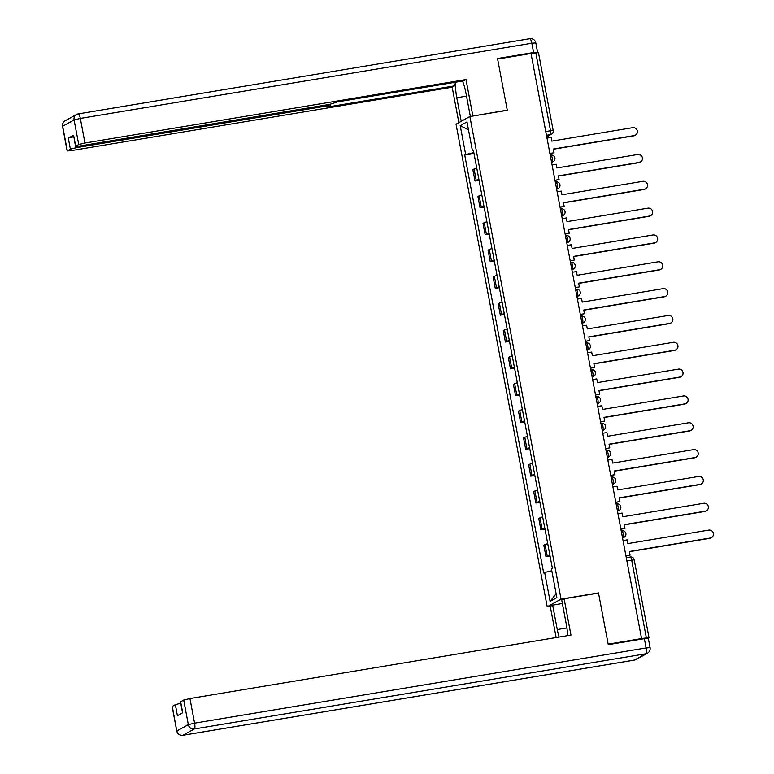 <?xml version="1.0" encoding="UTF-8"?>
<svg xmlns="http://www.w3.org/2000/svg" width="774" height="774" viewBox="0 0 774 774"><rect width="100%" height="100%" fill="white"/><g stroke="black" fill="none" stroke-linecap="round" stroke-linejoin="round"><path stroke-width="1.16" d="M550.74 606.177L547.218 606.758L561.053 599.134L469.866 116.526L507.299 110.295L497.614 59.047L531.012 53.483L641.569 638.589L608.171 644.152L598.486 592.894L561.053 599.134M469.866 116.526L456.031 124.159L547.218 606.758M648.128 638.269L649.018 637.737L646.377 637.94L631.652 560.028A3.512 0.871 -99.5 0 0 630.268 557.009A3.512 0.871 -99.5 0 0 630.191 557.038L626.282 557.686L630.268 557.009A3.512 3.512 0 0 1 634.293 559.825L626.882 560.831M641.569 638.589L646.377 637.94M531.041 53.629L538.462 52.632L553.178 130.545L550.537 130.748L535.811 52.835M476.765 168.132A8.079 0.687 169.3 0 0 474.085 169.003L472.856 169.68L474.994 181.039L476.223 180.361A8.079 0.687 -10.7 0 1 478.913 179.481M479.077 180.352L474.994 181.039M481.834 194.961A8.079 0.687 169.3 0 0 479.154 195.832L477.926 196.519L480.064 207.867L481.293 207.19A8.079 0.687 -10.7 0 1 483.982 206.31M484.147 207.19L480.064 207.867M486.904 221.79A8.079 0.687 169.3 0 0 484.224 222.67L482.995 223.347L485.134 234.696L486.362 234.019A8.079 0.687 -10.7 0 1 489.052 233.138M489.216 234.019L485.134 234.696M491.974 248.618A8.079 0.687 169.3 0 0 489.294 249.499L488.065 250.176L490.203 261.525L491.432 260.848A8.079 0.687 -10.7 0 1 494.122 259.967M494.286 260.848L490.203 261.525M497.043 275.447A8.079 0.687 169.3 0 0 494.363 276.328L493.135 277.005L495.273 288.354L496.502 287.676A8.079 0.687 -10.7 0 1 499.191 286.796M499.356 287.676L495.273 288.354M502.113 302.276A8.079 0.687 169.3 0 0 499.433 303.156L498.204 303.834L500.343 315.182L501.571 314.505A8.079 0.687 -10.7 0 1 504.261 313.634M504.425 314.505L500.343 315.182M507.183 329.105A8.079 0.687 169.3 0 0 504.503 329.985L503.274 330.662L505.412 342.021L506.641 341.334A8.079 0.687 -10.7 0 1 509.331 340.463M509.495 341.334L505.412 342.021M512.253 355.943A8.079 0.687 169.3 0 0 509.573 356.814L508.344 357.491L510.482 368.85L511.711 368.172A8.079 0.687 -10.7 0 1 514.4 367.292M514.565 368.172L510.482 368.85M517.322 382.772A8.079 0.687 169.3 0 0 514.642 383.643L513.414 384.33L515.552 395.678L516.78 395.001A8.079 0.687 -10.7 0 1 519.47 394.121M519.635 395.001L515.552 395.678M522.392 409.601A8.079 0.687 169.3 0 0 519.712 410.481L518.483 411.158L520.621 422.507L521.85 421.83A8.079 0.687 -10.7 0 1 524.54 420.95M524.704 421.83L520.621 422.507M527.462 436.43A8.079 0.687 169.3 0 0 524.782 437.31L523.553 437.987L525.691 449.336L526.92 448.659A8.079 0.687 -10.7 0 1 529.61 447.778M529.774 448.659L525.691 449.336M532.531 463.258A8.079 0.687 169.3 0 0 529.851 464.139L528.623 464.816L530.761 476.165L531.99 475.488A8.079 0.687 -10.7 0 1 534.679 474.607M534.844 475.488L530.761 476.165M537.601 490.087A8.079 0.687 169.3 0 0 534.921 490.968L533.692 491.645L535.831 502.994L537.059 502.316A8.079 0.687 -10.7 0 1 539.749 501.446M539.913 502.316L535.831 502.994M542.671 516.926A8.079 0.687 169.3 0 0 539.991 517.796L538.762 518.474L540.9 529.832L542.129 529.155A8.079 0.687 -10.7 0 1 544.819 528.274M544.983 529.145L540.9 529.832M547.74 543.754A8.079 0.687 169.3 0 0 545.06 544.625L543.832 545.312L545.97 556.661L547.199 555.984A8.079 0.687 -10.7 0 1 549.888 555.103M550.053 555.984L545.97 556.661M473.823 152.584L465.677 154.548L460.211 125.659L466.983 121.915L472.45 150.814L473.485 150.766M556.138 593.735L550.101 601.379L556.874 597.634L551.417 568.745L552.365 568.222L473.398 150.291L472.45 150.814M550.101 601.379L544.644 572.479L551.794 570.757M465.677 154.548L464.729 155.071L543.696 573.002L544.644 572.479M474.007 153.523L464.729 155.071M460.211 125.659L468.483 129.838M635.425 135.15L634.903 135.44A4.044 3.899 -118.9 0 1 633.703 135.856L634.225 135.566A4.044 3.899 61.1 0 0 637.166 130.332A4.044 3.899 61.1 0 0 632.726 127.652L551.823 141.129L551.127 137.433L547.005 138.12M549.898 153.426L554.02 152.739L553.323 149.043L634.225 135.566M554.02 152.739L549.937 153.62M553.362 149.237L633.703 135.856M461.236 121.295L456.786 97.756A19.766 4.905 -99.5 0 1 455.596 82.218M470.34 116.448L465.861 92.745A19.766 4.905 -99.5 0 0 462.523 81.057M536.817 52.69L537.572 52.206L533.605 52.516L497.518 58.524L507.26 110.121L472.392 116.11M472.856 115.858L465.996 79.567L463.616 80.883L337.725 101.839L329.589 104.393L79.49 146.044L75.523 146.354L73.588 135.208L68.305 138.12L73.704 136.766M453.903 82.499L454.541 85.885L452.171 87.201L71.14 150.649L67.174 150.959L70.386 149.13L68.305 138.12M458.856 122.602L452.171 87.201M465.996 79.567L84.976 143.016L78.725 144.525L75.523 146.354M76.403 146.441L76.626 147.621L326.725 105.97L330.692 105.661L328.66 106.851L454.541 85.885M76.626 147.621L70.386 149.13M567.613 635.648A19.766 4.905 -99.5 0 0 566.345 624.531L561.731 600.111L564.111 598.795L570.96 635.086L189.94 698.545L194.593 723.139L646.106 647.944L644.355 638.656L608.267 644.665L598.515 593.068L564.111 598.795M566.907 627.937L557.27 629.543A19.766 4.905 -99.5 0 0 559.109 637.06M557.27 629.543L552.655 605.123L550.275 606.429L556.158 637.553M562.369 603.497L552.655 605.123M172.283 706.343L176.791 731.082L172.138 706.488L175.35 704.659L180.758 703.295M182.558 712.835L180.487 701.883L183.699 700.054L189.94 698.545M175.35 704.659L177.43 715.66L182.712 712.748L180.632 701.737M644.355 638.656L648.322 638.347L650.083 647.635L646.106 647.944A5.273 1.306 80.5 0 1 645.874 653.769L194.351 728.963L182.945 735.261L634.467 660.067L645.874 653.769A5.273 5.089 -118.9 0 0 647.441 653.227A5.273 5.273 0 0 0 650.083 647.635M640.495 161.979L639.972 162.269A4.044 3.899 -118.9 0 1 638.773 162.685L639.295 162.395A4.044 3.899 61.1 0 0 642.236 157.161A4.044 3.899 61.1 0 0 637.795 154.49L556.893 167.958L556.196 164.262L552.075 164.949M554.968 180.255L559.089 179.568L558.393 175.872L639.295 162.395M559.089 179.568L555.006 180.448M558.431 176.066L638.773 162.685M645.564 188.808L645.042 189.098A4.044 3.899 -118.9 0 1 643.842 189.514L644.365 189.224A4.044 3.899 61.1 0 0 647.306 183.989A4.044 3.899 61.1 0 0 642.865 181.319L561.963 194.787L561.266 191.091L557.145 191.778M560.037 207.084L564.159 206.397L563.462 202.701L644.365 189.224M564.159 206.397L560.076 207.277M563.501 202.894L643.842 189.514M650.634 215.636L650.112 215.927A4.044 3.899 -118.9 0 1 648.912 216.343L649.434 216.062A4.044 3.899 61.1 0 0 652.376 210.818A4.044 3.899 61.1 0 0 647.935 208.148L567.032 221.616L566.336 217.92L562.214 218.607M565.107 233.912L569.229 233.226L568.532 229.53L649.434 216.062M569.229 233.226L565.146 234.116M568.561 229.723L648.912 216.343M655.704 242.475L655.181 242.755A4.044 3.899 -118.9 0 1 653.982 243.181L654.504 242.891A4.044 3.899 61.1 0 0 657.445 237.657A4.044 3.899 61.1 0 0 653.004 234.977L572.102 248.454L571.406 244.748L567.284 245.435M570.177 260.741L574.298 260.064L573.602 256.358L654.504 242.891M574.298 260.064L570.215 260.944M573.631 256.562L653.982 243.181M660.773 269.304L660.251 269.594A4.044 3.899 -118.9 0 1 659.051 270.01L659.574 269.72A4.044 3.899 61.1 0 0 662.515 264.485A4.044 3.899 61.1 0 0 658.074 261.806L577.172 275.283L576.475 271.587L572.354 272.264M575.246 287.58L579.368 286.893L578.671 283.197L659.574 269.72M579.368 286.893L575.285 287.773M578.7 283.39L659.051 270.01M665.843 296.132L665.321 296.423A4.044 3.899 -118.9 0 1 664.121 296.839L664.643 296.548A4.044 3.899 61.1 0 0 667.585 291.314A4.044 3.899 61.1 0 0 663.144 288.634L582.241 302.112L581.545 298.416L577.423 299.103M580.316 314.408L584.438 313.722L583.741 310.026L664.643 296.548M584.438 313.722L580.355 314.602M583.77 310.219L664.121 296.839M670.913 322.961L670.39 323.251A4.044 3.899 -118.9 0 1 669.191 323.667L669.713 323.377A4.044 3.899 61.1 0 0 672.654 318.143A4.044 3.899 61.1 0 0 668.214 315.463L587.311 328.94L586.615 325.244L582.493 325.931M585.386 341.237L589.507 340.55L588.811 336.854L669.713 323.377M589.507 340.55L585.425 341.431M588.84 337.048L669.191 323.667M675.983 349.79L675.46 350.08A4.044 3.899 -118.9 0 1 674.26 350.496L674.783 350.206A4.044 3.899 61.1 0 0 677.724 344.972A4.044 3.899 61.1 0 0 673.283 342.302L592.381 355.769L591.684 352.073L587.563 352.76M590.456 368.066L594.577 367.379L593.881 363.683L674.783 350.206M594.577 367.379L590.494 368.26M593.91 363.877L674.26 350.496M681.052 376.619L680.53 376.909A4.044 3.899 -118.9 0 1 679.33 377.325L679.853 377.044A4.044 3.899 61.1 0 0 682.794 371.801A4.044 3.899 61.1 0 0 678.353 369.13L597.451 382.598L596.754 378.902L592.632 379.589M595.525 394.895L599.647 394.208L598.95 390.512L679.853 377.044M599.647 394.208L595.564 395.088M598.979 390.706L679.33 377.325M686.122 403.447L685.6 403.738A4.044 3.899 -118.9 0 1 684.4 404.163L684.922 403.873A4.044 3.899 61.1 0 0 687.863 398.629A4.044 3.899 61.1 0 0 683.423 395.959L602.52 409.436L601.824 405.731L597.702 406.418M600.595 421.724L604.717 421.037L604.02 417.341L684.922 403.873M604.717 421.037L600.634 421.927M604.049 417.544L684.4 404.163M691.192 430.286L690.669 430.567A4.044 3.899 -118.9 0 1 689.47 430.992L689.992 430.702A4.044 3.899 61.1 0 0 692.933 425.468A4.044 3.899 61.1 0 0 688.492 422.788L607.59 436.265L606.893 432.569L602.772 433.247M605.665 448.562L609.786 447.875L609.09 444.17L689.992 430.702M609.786 447.875L605.703 448.756M609.119 444.373L689.47 430.992M696.261 457.115L695.739 457.405A4.044 3.899 -118.9 0 1 694.539 457.821L695.062 457.531A4.044 3.899 61.1 0 0 698.003 452.297A4.044 3.899 61.1 0 0 693.562 449.617L612.66 463.094L611.963 459.398L607.842 460.085M610.734 475.391L614.856 474.704L614.159 471.008L695.062 457.531M614.856 474.704L610.773 475.584M614.188 471.202L694.539 457.821M701.331 483.944L700.809 484.234A4.044 3.899 -118.9 0 1 699.609 484.65L700.131 484.36A4.044 3.899 61.1 0 0 703.073 479.125A4.044 3.899 61.1 0 0 698.632 476.445L617.729 489.923L617.033 486.227L612.911 486.914M615.804 502.22L619.926 501.533L619.229 497.837L700.131 484.36M619.926 501.533L615.843 502.413M619.258 498.03L699.609 484.65M706.401 510.772L705.878 511.063A4.044 3.899 -118.9 0 1 704.679 511.479L705.201 511.188A4.044 3.899 61.1 0 0 708.142 505.954A4.044 3.899 61.1 0 0 703.701 503.284L622.799 516.751L622.102 513.056L617.981 513.743M620.874 529.048L624.995 528.361L624.299 524.666L705.201 511.188M624.995 528.361L620.912 529.242M624.328 524.859L704.679 511.479M711.47 537.601L710.948 537.891A4.044 3.899 -118.9 0 1 709.748 538.307L710.271 538.017A4.044 3.899 61.1 0 0 713.212 532.783A4.044 3.899 61.1 0 0 708.771 530.113L627.869 543.58L627.172 539.884L623.051 540.571M625.943 555.877L630.065 555.19L629.368 551.494L710.271 538.017M630.065 555.19L625.982 556.071M629.397 551.688L709.748 538.307M623.225 533.76A3.512 0.871 -99.5 0 0 621.841 530.741A3.512 0.871 -99.5 0 0 621.764 530.771L621.841 530.741A3.512 3.512 0 0 1 624.115 537.282A3.512 3.386 61.1 0 1 623.07 537.649A3.512 0.871 -99.5 0 0 623.225 533.76M618.155 506.931A3.512 0.871 -99.5 0 0 616.772 503.913A3.512 0.871 -99.5 0 0 616.694 503.932L616.772 503.913A3.512 3.512 0 0 1 619.045 510.453A3.512 3.386 61.1 0 1 618 510.811A3.512 0.871 -99.5 0 0 618.155 506.931M612.418 484.272L612.931 483.982A3.512 0.871 -99.5 0 0 613.085 480.103A3.512 0.871 -99.5 0 0 611.702 477.084A3.512 0.871 -99.5 0 0 611.624 477.103L611.073 477.2M608.016 453.274A3.512 0.871 -99.5 0 0 606.632 450.245A3.512 0.871 -99.5 0 0 606.555 450.274L606.632 450.245A3.512 3.512 0 0 1 608.906 456.795A3.512 3.386 61.1 0 1 607.861 457.153A3.512 0.871 -99.5 0 0 608.016 453.274M602.946 426.435A3.512 0.871 -99.5 0 0 601.562 423.417A3.512 0.871 -99.5 0 0 601.485 423.446L601.562 423.417A3.512 3.512 0 0 1 603.836 429.957A3.512 3.386 61.1 0 1 602.791 430.325A3.512 0.871 -99.5 0 0 602.946 426.435M597.209 403.776L597.721 403.496A3.512 0.871 -99.5 0 0 597.876 399.607A3.512 0.871 -99.5 0 0 596.493 396.588A3.512 0.871 -99.5 0 0 596.415 396.617L595.864 396.704M592.807 372.778A3.512 0.871 -99.5 0 0 591.423 369.759A3.512 0.871 -99.5 0 0 591.346 369.788L591.423 369.759A3.512 3.512 0 0 1 593.697 376.299A3.512 3.386 61.1 0 1 592.652 376.667A3.512 0.871 -99.5 0 0 592.807 372.778M587.737 345.949A3.512 0.871 -99.5 0 0 586.353 342.93A3.512 0.871 -99.5 0 0 586.276 342.95L586.353 342.93A3.512 3.512 0 0 1 588.627 349.471A3.512 3.386 61.1 0 1 587.582 349.838A3.512 0.871 -99.5 0 0 587.737 345.949M582 323.29L582.512 323A3.512 0.871 -99.5 0 0 582.667 319.12A3.512 0.871 -99.5 0 0 581.284 316.102A3.512 0.871 -99.5 0 0 581.206 316.121L580.655 316.218M577.597 292.291A3.512 0.871 -99.5 0 0 576.214 289.273A3.512 0.871 -99.5 0 0 576.137 289.292L576.214 289.273A3.512 3.512 0 0 1 578.488 295.813A3.512 3.386 61.1 0 1 577.443 296.171A3.512 0.871 -99.5 0 0 577.597 292.291M571.86 269.623L572.373 269.342A3.512 0.871 -99.5 0 0 572.528 265.463A3.512 0.871 -99.5 0 0 571.144 262.434A3.512 0.871 -99.5 0 0 571.067 262.463L570.515 262.56M567.458 238.624A3.512 0.871 -99.5 0 0 566.075 235.606A3.512 0.871 -99.5 0 0 565.997 235.635L566.075 235.606A3.512 3.512 0 0 1 568.348 242.146A3.512 3.386 61.1 0 1 567.303 242.514A3.512 0.871 -99.5 0 0 567.458 238.624M562.388 211.795A3.512 0.871 -99.5 0 0 561.005 208.777A3.512 0.871 -99.5 0 0 560.927 208.806L561.005 208.777A3.512 3.512 0 0 1 563.279 215.317A3.512 3.386 61.1 0 1 562.234 215.685A3.512 0.871 -99.5 0 0 562.388 211.795M556.651 189.137L557.164 188.856A3.512 0.871 -99.5 0 0 557.319 184.967A3.512 0.871 -99.5 0 0 555.935 181.948A3.512 0.871 -99.5 0 0 555.858 181.977L555.316 182.064M551.581 162.308L552.094 162.018A3.512 0.871 -99.5 0 0 552.249 158.138A3.512 0.871 -99.5 0 0 550.865 155.119A3.512 0.871 -99.5 0 0 550.798 155.139L550.246 155.235M546.734 136.65L550.382 134.637A3.512 0.871 -99.5 0 0 550.537 130.748L545.767 131.541M546.473 135.286L550.382 134.637A3.512 3.386 -118.9 0 0 551.427 134.27A3.512 3.512 0 0 0 553.178 130.545L553.091 130.632M622.557 537.93L623.07 537.649L622.519 537.736M617.488 511.101L618 510.811L617.449 510.908M612.379 484.079L612.931 483.982A3.512 3.386 61.1 0 0 613.976 483.624A3.512 3.512 0 0 0 611.702 477.084L611.073 477.181M607.348 457.444L607.861 457.153L607.309 457.25M602.278 430.605L602.791 430.325L602.24 430.421M597.17 403.583L597.721 403.496A3.512 3.386 61.1 0 0 598.766 403.128A3.512 3.512 0 0 0 596.493 396.588L595.864 396.694M592.139 376.948L592.652 376.667L592.1 376.754M587.069 350.119L587.582 349.838L587.031 349.925M581.961 323.097L582.512 323A3.512 3.386 61.1 0 0 583.557 322.642A3.512 3.512 0 0 0 581.284 316.102L580.655 316.198M576.93 296.461L577.443 296.171L576.891 296.268M571.822 269.439L572.373 269.342A3.512 3.386 61.1 0 0 573.418 268.984A3.512 3.512 0 0 0 571.144 262.434L570.515 262.541M566.791 242.794L567.303 242.514L566.752 242.601M561.721 215.965L562.234 215.685L561.682 215.772M556.612 188.943L557.164 188.856A3.512 3.386 61.1 0 0 558.209 188.488A3.512 3.512 0 0 0 555.935 181.948L555.306 182.054M551.543 162.114L552.094 162.018A3.512 3.386 61.1 0 0 553.139 161.66A3.512 3.512 0 0 0 550.865 155.119L550.237 155.226M542.129 529.155L539.991 517.796M537.059 502.316L534.921 490.968M531.99 475.488L529.851 464.139M526.92 448.659L524.782 437.31M521.85 421.83L519.712 410.481M516.78 395.001L514.642 383.643M511.711 368.172L509.573 356.814M506.641 341.334L504.503 329.985M501.571 314.505L499.433 303.156M496.502 287.676L494.363 276.328M491.432 260.848L489.294 249.499M486.362 234.019L484.224 222.67M481.293 207.19L479.154 195.832M476.223 180.361L474.085 169.003M547.199 555.984L545.06 544.625M634.206 559.921L649.018 637.737M73.588 135.208L75.668 146.218M78.725 144.525L74.081 119.931L62.665 126.23L67.319 150.824M533.605 52.516L531.844 43.228L80.332 118.422L84.976 143.016M326.725 105.97L326.522 104.906M466.499 96.131L456.786 97.756M74.081 119.931L80.332 118.422A5.273 1.306 80.5 0 0 78.251 113.894A5.273 5.273 0 0 0 76.568 114.475A5.273 5.089 61.1 0 0 74.081 119.931M62.665 126.23A5.273 5.089 -118.9 0 1 65.161 120.773A5.273 5.273 0 0 0 62.53 126.365L62.665 126.23M529.668 38.739A5.273 1.306 80.5 0 1 529.774 38.7L78.251 113.894A5.273 1.306 80.5 0 0 78.145 113.933A5.273 5.089 61.1 0 0 76.568 114.475L65.161 120.773M535.821 42.918A5.273 5.273 0 0 0 529.774 38.7A5.273 1.306 80.5 0 1 531.844 43.228L535.821 42.918L537.572 52.206M176.791 731.082A5.273 5.273 0 0 0 182.828 735.3A5.273 1.306 80.5 0 0 182.945 735.261A5.273 5.089 -118.9 0 1 176.927 730.937L188.343 724.648L183.699 700.054M188.343 724.648A5.273 5.089 61.1 0 0 194.351 728.963A5.273 1.306 80.5 0 0 194.593 723.139L188.343 724.648M634.235 660.106A5.273 1.306 80.5 0 0 634.351 660.106A5.273 5.273 0 0 0 636.034 659.525A5.273 5.089 61.1 0 1 634.467 660.067A5.273 1.306 80.5 0 1 634.351 660.106L182.828 735.3A5.273 1.306 80.5 0 1 182.703 735.3M551.61 162.501L553.139 161.66M556.68 189.33L558.209 188.488M561.75 216.159L563.279 215.317M566.82 242.988L568.348 242.146M571.889 269.816L573.418 268.984M576.959 296.655L578.488 295.813M582.029 323.484L583.557 322.642M587.098 350.312L588.627 349.471M592.168 377.141L593.697 376.299M597.238 403.97L598.766 403.128M602.307 430.799L603.836 429.957M607.377 457.637L608.906 456.795M612.447 484.466L613.976 483.624M617.517 511.295L619.045 510.453M622.586 538.124L624.115 537.282M551.427 134.27L546.763 136.843M62.53 126.365L67.174 150.959M330.692 105.661L330.43 104.248M636.034 659.525L647.441 653.227"/></g></svg>
